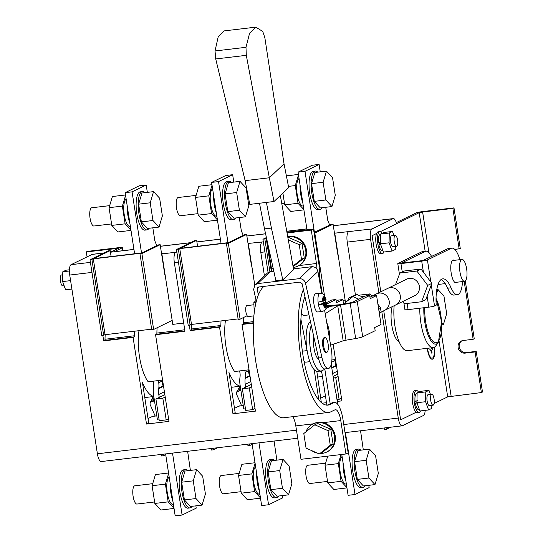 <?xml version="1.0" encoding="UTF-8"?>
<svg xmlns="http://www.w3.org/2000/svg" width="543" height="543" viewBox="0 0 543 543"><rect width="100%" height="100%" fill="white"/><g stroke="black" fill="none" stroke-linecap="round" stroke-linejoin="round"><path stroke-width="0.81" d="M338.418 256.785A13.779 4.392 -96.8 0 1 337.413 252.162L333.083 224.178L331.182 224.402L314.03 232.452M266.579 238.309L266.219 238.35L271.351 271.514M343.054 300.87L345.083 299.872M266.409 237.556L262.934 239.253L268.079 272.498M333.083 224.178L314.804 233.09L324.47 295.535M325.162 299.967L325.535 302.417M266.219 238.35L262.934 239.253M314.804 233.09L314.139 233.171M264.835 239.029L269.891 271.704M322.23 293.566L319.311 274.704M251.959 267.054A13.779 4.392 -96.8 0 1 250.961 262.425L246.624 234.44L244.723 234.664L228.44 242.612L180.371 248.314L196.654 240.373L194.754 240.597L176.475 249.515L188.217 325.345L191.503 324.442L238.106 318.911M246.624 234.44L228.352 243.359L226.445 243.583L227.829 242.904L179.76 248.613L191.503 324.442M197.571 246.278L196.654 240.373M228.352 243.359L240.087 319.182L247.146 315.741M240.087 319.182L238.187 319.413L226.445 243.583M179.76 248.613L176.475 249.515M178.375 249.291L190.118 325.114M165.5 277.317A13.779 4.392 -96.8 0 1 164.502 272.688L160.171 244.703L158.264 244.927L141.988 252.875L93.912 258.577L110.195 250.635L108.295 250.859L90.016 259.778L101.758 335.608L105.043 334.705L151.653 329.173M160.171 244.703L141.893 253.622L139.992 253.846L141.377 253.174L93.308 258.875L105.043 334.705M111.111 256.54L110.195 250.635M141.893 253.622L153.635 329.452L172.172 320.404M153.635 329.452L151.728 329.676L139.992 253.846M93.308 258.875L90.016 259.778M91.923 259.554L103.659 335.384M211.227 448.504L211.465 450.045L213.365 449.821L217.621 447.744M148.035 418.585L152.814 416.257A13.779 4.392 -96.8 0 1 153.282 416.114A13.779 4.392 -96.8 0 1 153.812 416.148M163.158 454.213L163.395 455.753L161.495 455.977L161.257 454.437M213.127 448.28L213.365 449.821M163.395 455.753L165.71 454.627M155.135 415.992L150.268 404.888A4.595 3.149 -168.3 0 1 150.092 403.449L150.363 402.139A4.595 3.149 11.7 0 1 153.465 399.886L153.194 401.196A4.595 3.149 -168.3 0 0 150.092 403.449M153.866 396.845A4.595 2.545 -173.8 0 0 152.576 398.379L152.746 396.858A4.595 2.545 6.2 0 1 152.793 396.621M151.449 400.598L151.524 400.089A4.595 2.783 8.1 0 1 154.049 398.046M154.266 399.417A4.595 2.783 -171.9 0 0 152.155 400.218M154.524 401.114A4.595 3.149 -168.3 0 0 153.601 401.148L153.866 399.838L153.465 399.886M153.866 399.838A4.595 3.149 11.7 0 1 154.321 399.804M153.601 401.148L153.194 401.196M297.686 438.242L297.958 439.776M234.495 408.322L239.273 405.988A13.779 4.392 -96.8 0 1 239.741 405.852A13.779 4.392 -96.8 0 1 240.264 405.886M249.61 443.95L249.855 445.491L247.947 445.715L247.71 444.174M249.855 445.491L252.169 444.357M241.594 405.73L236.728 394.625A4.595 3.149 -168.3 0 1 236.551 393.18L236.823 391.876A4.595 3.149 11.7 0 1 239.925 389.623L239.653 390.933A4.595 3.149 -168.3 0 0 236.551 393.18M240.318 386.582A4.595 2.545 -173.8 0 0 239.035 388.116L239.198 386.596A4.595 2.545 6.2 0 1 239.246 386.358M237.909 390.336L237.977 389.826A4.595 2.783 8.1 0 1 240.508 387.783M240.719 389.155A4.595 2.783 -171.9 0 0 238.608 389.955M240.983 390.845A4.595 3.149 -168.3 0 0 240.054 390.885L240.325 389.575L239.925 389.623M240.325 389.575A4.595 3.149 11.7 0 1 240.78 389.541M240.054 390.885L239.653 390.933M384.139 427.979L384.376 429.52L386.283 429.296L390.532 427.219M320.947 398.06L325.433 395.867M386.039 427.748L386.283 429.296M323.913 386.025L323.18 384.363A4.595 3.149 -168.3 0 1 323.01 382.917L323.248 381.749M323.316 382.17A4.595 3.149 -168.3 0 0 323.01 382.917M441.642 322.997L443.339 324.829L446.672 313.671L443.93 295.949L437.855 289.385L436.178 294.992M443.339 324.829L441.697 325.026M437.855 289.385L436.796 289.514M282.889 193.091L284.715 204.874L290.79 211.437L303.91 209.876M284.715 204.874L298.026 203.292L303.87 209.598M288.448 186.385L295.283 185.57L298.026 203.292M298.487 174.853L295.283 185.57M286.392 175.864L298.426 174.439M303.306 205.967L303.008 206.001A13.962 4.446 -96.8 0 1 297.089 193.729A13.962 4.446 -96.8 0 1 299.057 178.518M300.041 184.878A19.29 6.149 83.2 0 0 302.865 203.136M317.764 172.145A19.29 6.149 83.2 0 0 315.347 171.052A19.29 6.149 83.2 0 0 314.682 171.249A19.29 6.149 83.2 0 0 311.648 191.991A19.29 6.149 83.2 0 0 319.895 209.36A19.29 6.149 83.2 0 0 321.992 207.731M326.458 171.113L314.872 172.484L311.539 183.643L314.282 201.365L320.363 207.928L331.949 206.55L335.282 195.392L332.54 177.676L326.458 171.113L323.126 182.265L325.868 199.987L331.949 206.55M315.347 171.052L313.27 171.296A19.29 6.149 83.2 0 0 312.605 171.493A19.29 6.149 83.2 0 0 309.571 192.236A19.29 6.149 83.2 0 0 317.818 209.605L319.895 209.36M325.868 199.987L314.282 201.365M323.126 182.265L311.539 183.643M198.025 213.65L180.371 215.747A9.183 2.925 -96.8 0 1 176.516 207.976A9.183 2.925 -96.8 0 1 178.206 197.509L196.125 195.378M231.304 182.407A19.29 6.149 83.2 0 0 228.888 181.314A19.29 6.149 83.2 0 0 228.23 181.511A19.29 6.149 83.2 0 0 225.196 202.254A19.29 6.149 83.2 0 0 233.436 219.623A19.29 6.149 83.2 0 0 235.533 217.994M240.006 181.376L228.42 182.747L225.08 193.905L227.822 211.627L233.904 218.191L245.49 216.813L248.823 205.654L246.081 187.939L240.006 181.376L236.667 192.534L239.409 210.25L245.49 216.813M228.888 181.314L226.811 181.559A19.29 6.149 83.2 0 0 226.153 181.756A19.29 6.149 83.2 0 0 223.119 202.498A19.29 6.149 83.2 0 0 231.359 219.867L233.436 219.623M239.409 210.25L227.822 211.627M236.667 192.534L225.08 193.905M111.573 223.92L93.912 226.01A9.183 2.925 -96.8 0 1 90.063 218.245A9.183 2.925 -96.8 0 1 91.747 207.772L109.666 205.641M144.852 192.67A19.29 6.149 83.2 0 0 142.429 191.577A19.29 6.149 83.2 0 0 141.771 191.774A19.29 6.149 83.2 0 0 138.737 212.517A19.29 6.149 83.2 0 0 146.977 229.886A19.29 6.149 83.2 0 0 149.074 228.257M153.547 191.638L141.961 193.016L138.628 204.168L141.37 221.89L147.445 228.454L159.031 227.076L162.371 215.924L159.628 198.202L153.547 191.638L150.214 202.797L152.956 220.512L159.031 227.076M142.429 191.577L140.359 191.828A19.29 6.149 83.2 0 0 139.694 192.025A19.29 6.149 83.2 0 0 136.66 212.761A19.29 6.149 83.2 0 0 144.906 230.137L146.977 229.886M152.956 220.512L141.37 221.89M150.214 202.797L138.628 204.168M211.967 184.701L198.853 186.263L195.514 197.414L198.256 215.137L204.338 221.7L217.458 220.146M198.256 215.137L211.573 213.555L217.41 219.861M195.514 197.414L208.831 195.833L211.573 213.555M212.035 185.115L208.831 195.833M216.847 216.229L216.555 216.263A13.962 4.446 -96.8 0 1 210.63 203.992A13.962 4.446 -96.8 0 1 212.598 188.781M213.582 195.141A19.29 6.149 83.2 0 0 216.413 213.399M125.514 194.964L112.394 196.525L109.055 207.677L111.804 225.399L117.879 231.963L130.999 230.408M111.804 225.399L125.114 223.818L130.958 230.123M109.055 207.677L122.372 206.102L125.114 223.818M125.576 195.378L122.372 206.102M130.395 226.492L130.096 226.526A13.962 4.446 -96.8 0 1 124.171 214.254A13.962 4.446 -96.8 0 1 126.146 199.043M127.13 205.403A19.29 6.149 83.2 0 0 129.953 223.662M152.712 483.677L134.793 485.809A9.183 2.925 83.2 0 0 133.103 496.282A9.183 2.925 83.2 0 0 136.958 504.047L154.612 501.949M192.12 506.293A19.29 6.149 -96.8 0 1 190.681 507.725A19.29 6.149 -96.8 0 1 190.023 507.922A19.29 6.149 -96.8 0 1 181.64 489.494A19.29 6.149 -96.8 0 1 185.475 469.614A19.29 6.149 -96.8 0 1 187.892 470.706M202.077 505.112L190.491 506.49L184.41 499.927L181.667 482.204L185.007 471.046L196.586 469.675L202.668 476.238L205.41 493.96L202.077 505.112L195.996 498.549L193.254 480.833L196.586 469.675M190.023 507.922L187.946 508.173A19.29 6.149 -96.8 0 1 179.57 489.738A19.29 6.149 -96.8 0 1 183.398 469.858L185.475 469.614M193.254 480.833L181.667 482.204M195.996 498.549L184.41 499.927M174.038 508.445L160.925 509.999L154.843 503.436L152.101 485.714L155.434 474.562L168.554 473.001M152.101 485.714L165.411 484.139L168.622 473.415M154.843 503.436L168.16 501.854L165.411 484.139M173.998 508.16L168.16 501.854M169.185 477.08A13.962 4.446 83.2 0 0 167.217 492.291A13.962 4.446 83.2 0 0 173.142 504.562L173.434 504.528M173 501.698A19.29 6.149 -96.8 0 1 170.169 483.44M260.497 498.175L247.377 499.736L241.302 493.173L238.553 475.451L241.893 464.292L255.013 462.738M238.553 475.451L251.871 473.869L255.074 463.152M241.302 493.173L254.613 491.591L251.871 473.869M260.457 497.897L254.613 491.591M255.644 466.817A13.962 4.446 83.2 0 0 253.669 482.028A13.962 4.446 83.2 0 0 259.595 494.3L259.893 494.266M259.452 491.435A19.29 6.149 -96.8 0 1 256.629 473.177M239.164 473.415L221.245 475.546A9.183 2.925 83.2 0 0 219.562 486.012A9.183 2.925 83.2 0 0 223.411 493.784L241.072 491.686M278.573 496.03A19.29 6.149 -96.8 0 1 277.14 497.463A19.29 6.149 -96.8 0 1 276.475 497.659A19.29 6.149 -96.8 0 1 268.099 479.231A19.29 6.149 -96.8 0 1 271.928 459.351A19.29 6.149 -96.8 0 1 274.351 460.444M288.53 494.849L276.944 496.227L270.869 489.664L268.127 471.942L271.459 460.783L283.046 459.412L289.127 465.975L291.869 483.691L288.53 494.849L282.455 488.286L279.713 470.564L283.046 459.412M276.475 497.659L274.405 497.904A19.29 6.149 -96.8 0 1 266.022 479.476A19.29 6.149 -96.8 0 1 269.857 459.595L271.928 459.351M279.713 470.564L268.127 471.942M282.455 488.286L270.869 489.664M346.957 487.913L333.836 489.474L327.755 482.91L325.013 465.188L338.33 463.607L341.031 454.559M325.013 465.188L327.721 456.14M327.755 482.91L341.072 481.329L338.33 463.607M346.909 487.634L341.072 481.329M342.097 456.554A13.962 4.446 83.2 0 0 340.128 471.765A13.962 4.446 83.2 0 0 346.054 484.037L346.346 484.003M345.911 481.173A19.29 6.149 -96.8 0 1 343.081 462.914M325.624 463.152L307.705 465.276A9.183 2.925 83.2 0 0 306.014 475.749A9.183 2.925 83.2 0 0 309.87 483.521L327.524 481.424M365.032 485.768A19.29 6.149 -96.8 0 1 363.593 487.2A19.29 6.149 -96.8 0 1 362.934 487.397A19.29 6.149 -96.8 0 1 354.559 468.969A19.29 6.149 -96.8 0 1 358.387 449.088A19.29 6.149 -96.8 0 1 360.803 450.181M374.989 484.587L363.403 485.965L357.321 479.401L354.579 461.679L357.918 450.52L369.505 449.149L375.58 455.713L378.322 473.428L374.989 484.587L368.907 478.023L366.165 460.301L369.505 449.149M362.934 487.397L360.857 487.641A19.29 6.149 -96.8 0 1 352.482 469.213A19.29 6.149 -96.8 0 1 356.31 449.332L358.387 449.088M366.165 460.301L354.579 461.679M368.907 478.023L357.321 479.401M382.102 233.314A11.023 3.509 83.2 0 0 379.896 231.623L378.166 231.827A11.023 3.509 83.2 0 0 376.604 233.476L372.111 235.676L380.799 291.788L372.111 235.682L376.604 233.49A11.023 3.509 83.2 0 0 376.435 245.999A11.023 3.509 83.2 0 0 380.765 253.717L382.496 253.513A11.023 3.509 83.2 0 0 383.989 252.02M334.481 233.205L371.969 228.956L393.01 218.686A9.183 2.925 83.2 0 1 393.329 218.591A9.183 2.925 83.2 0 1 396.628 223.709L380.344 231.657M371.969 228.956A9.183 2.925 83.2 0 0 370.597 239.334L347.255 242.103L355.489 295.297M343.767 424.545L398.263 418.069L381.804 311.73M378.858 292.731L370.597 239.334M398.263 418.069A9.183 2.925 83.2 0 0 402.119 425.841A9.183 2.925 83.2 0 0 402.431 425.746L423.479 415.476A9.183 2.925 83.2 0 0 425.155 410.359M418.612 392.202A11.023 3.509 83.2 0 0 416.406 390.512L414.676 390.716A11.023 3.509 83.2 0 0 412.334 400.435A11.023 3.509 83.2 0 0 416.189 412.239L400.625 419.834L383.738 310.786L400.619 419.848L416.196 412.246A11.023 3.509 83.2 0 0 417.275 412.605L419.006 412.402A11.023 3.509 83.2 0 0 420.499 410.908M427.246 348.314A11.484 3.658 83.2 0 0 432.228 359.222A11.484 3.658 83.2 0 0 434.475 347.147A11.484 3.658 83.2 0 1 432.221 359.222M392.209 306.659A19.752 6.292 83.2 0 0 392.195 327.544A19.752 6.292 83.2 0 0 399.132 341.73M465.303 280.982L474.243 338.757L473.136 339.3L463.193 340.481A6.428 6.054 -116 0 0 461.353 341.018A6.428 6.054 -116 0 0 458.353 348.504A6.428 6.054 -116 0 0 465.154 353.12L475.091 351.939L476.204 351.396L482.489 392.019L481.383 392.562L447.697 396.865L434.081 403.51M425.162 251.307L419.189 212.713L380.358 231.657M114.166 251.735L122.053 247.886A5.511 0.577 171.2 0 0 122.318 247.656A5.511 0.577 171.2 0 0 118.53 247.689L87.403 251.382L86.296 251.925L118.449 248.314L110.704 252.142M297.72 438.235L101.249 461.557A9.183 2.925 -96.8 0 1 97.394 453.792L296.471 430.158M91.977 272.41L69.728 275.05L97.394 453.792M69.728 275.05A9.183 2.925 -96.8 0 1 71.099 264.672L92.14 254.402A9.183 2.925 -96.8 0 1 92.459 254.314L104.039 252.936M430.11 350.954L429.873 349.414L432.221 348.273L432.432 349.821L430.11 350.954L432.425 349.821L432.214 348.273M432.092 358.19L432.106 358.19A10.439 3.326 83.2 0 0 432.099 358.19A10.439 3.326 83.2 0 1 427.572 348.273A10.439 3.326 83.2 0 0 432.106 358.19A10.439 3.326 83.2 0 0 434.162 347.316M431.264 353.14L431.054 351.592L431.8 351.226L432.045 352.767L431.291 353.133L432.045 352.767M428.692 348.334L429.214 348.077L428.475 348.165M86.296 251.925L87.063 256.88M461.923 340.78A6.428 6.054 -116 0 0 459.568 348.273A6.428 6.054 -116 0 0 466.261 352.577L465.154 353.12M476.204 351.396L466.261 352.577M396.302 222.603L416.006 212.985A5.511 0.577 -8.8 0 1 422.854 211.56L453.982 207.867L460.267 248.49L454.898 249.536M419.189 212.713L422.617 212.001L428.889 252.543M453.982 207.867L452.876 208.403L422.617 212.001M452.876 208.403L459.161 249.027M464.17 281.369L473.136 339.3M475.091 351.939L481.383 392.562M162.581 380.066L148.191 381.777A33.523 10.684 -96.8 0 1 139.008 330.673M158.386 380.568L158.726 382.727A18.374 17.308 64 0 1 158.787 388.082L158.719 388.618A20.206 19.039 -116 0 0 158.787 394.51L159.235 397.415L164.848 394.68M159.011 419.047L157.334 419.244L153.601 395.121A25.718 24.231 64 0 1 153.513 387.627L153.581 387.091A12.862 12.116 -116 0 0 153.533 383.344L153.201 381.179M163.728 387.444A18.374 17.308 64 0 1 162.181 382.32L161.848 380.154M250.18 377.181A18.374 17.308 64 0 1 248.64 372.057L248.3 369.892M245.47 408.784L243.787 408.981L240.054 384.858A25.718 24.231 64 0 1 239.965 377.365L240.04 376.828A12.862 12.116 -116 0 0 239.992 373.082L239.66 370.917M244.845 370.306L245.178 372.464A18.374 17.308 64 0 1 245.246 377.819L245.171 378.356A20.206 19.039 -116 0 0 245.239 384.247L245.694 387.152L251.3 384.417M249.04 369.803L234.651 371.514A33.523 10.684 -96.8 0 1 225.467 320.411M331.644 362.249A18.374 17.308 64 0 1 331.712 367.482M336.64 366.919A18.374 17.308 64 0 1 335.092 361.794L334.76 359.629M335.499 359.541L331.888 359.968M333.097 376.428L337.76 374.154M152.834 227.816L154.864 240.936L156.784 245.653M146.196 184.966L132.078 191.855L125.162 192.677L139.279 185.787L146.196 184.966L147.343 192.371M125.162 192.677L134.61 253.751M132.078 191.855L141.526 252.929M325.746 207.29L327.775 220.404L329.696 225.128M319.108 164.441L304.99 171.33L298.073 172.151L312.191 165.262L319.108 164.441L320.255 171.846M298.073 172.151L306.992 229.791M304.99 171.33L314.445 232.397M239.287 217.553L241.316 230.673L243.237 235.391M232.655 174.703L218.53 181.593L211.614 182.414L225.739 175.525L232.655 174.703L233.802 182.109M211.614 182.414L221.069 243.488M218.53 181.593L227.985 242.667M190.389 470.408L187.634 451.308M165.601 453.921L175.185 515.85L182.102 515.029L196.227 508.139L195.874 505.852M182.102 515.029L172.518 453.1M155.916 399.037L162.832 398.216L166.185 419.882L159.269 420.703L155.916 399.037L159.235 397.415M162.832 398.216L165.215 397.055M363.301 449.882L360.545 430.775M341.778 454.471L348.104 495.325L355.02 494.503L369.138 487.607L368.785 485.32M355.02 494.503L345.429 432.574M333.334 377.976L335.744 377.69L339.097 399.356L337.271 399.573M335.744 377.69L338.126 376.523M276.842 460.145L274.086 441.038M252.061 443.658L261.645 505.587L268.561 504.766L282.686 497.877L282.333 495.589M268.561 504.766L258.977 442.837M242.368 388.774L249.285 387.953L252.638 409.619L245.721 410.44L242.368 388.774L245.694 387.152M249.285 387.953L251.667 386.792M105.016 339.253L134.406 335.764A1.839 0.584 -96.8 0 1 134.067 336.918L104.67 340.407A1.839 0.584 83.2 0 0 105.016 339.253A45.008 14.342 -96.8 0 1 105.186 334.692M184.905 330.884L156.547 334.25A1.839 0.584 83.2 0 0 156.886 333.097L184.735 329.791M220.526 326.655L191.129 330.144A1.839 0.584 83.2 0 0 191.469 328.99L220.865 325.501A1.839 0.584 -96.8 0 1 220.526 326.655L219.542 327.137L232.961 413.793L255.434 411.126L242.022 324.463L253.411 323.112M253.425 322.746L243.006 323.988A1.839 0.584 83.2 0 0 243.345 322.827L253.479 321.626M153.791 396.37A45.008 14.342 -96.8 0 1 142.47 382.625L148.714 422.977L146.501 424.056L168.982 421.388L155.563 334.732L156.547 334.25M134.406 335.764A45.008 14.342 -96.8 0 1 134.583 331.196M157.11 327.755A45.008 14.342 83.2 0 0 156.886 333.097M183.697 323.071L172.789 324.368L161.875 253.9L175.708 252.257A9.183 2.925 83.2 0 0 174.337 262.636L184.959 331.237L155.563 334.732M240.25 386.1A45.008 14.342 -96.8 0 1 228.929 372.362L235.173 412.714L232.961 413.793M243.563 317.485A45.008 14.342 83.2 0 0 243.345 322.827M191.469 328.99A45.008 14.342 -96.8 0 1 191.638 324.422M220.865 325.501A45.008 14.342 -96.8 0 1 221.035 320.933M321.897 373.027A45.008 14.342 -96.8 0 1 320.255 371.073M348.626 231.725A9.183 2.925 83.2 0 0 347.255 242.103M248.022 243.468L262.167 241.995A9.183 2.925 83.2 0 0 260.796 252.373L264.434 275.878M321.341 402.594L316.82 371.358M243.006 323.988L242.022 324.463M161.875 253.9L162.432 253.629L161.57 253.73M341.479 398.189L339.097 399.356M322.114 403.211L326.492 402.689M337.549 401.379L341.893 400.863L333.137 344.31M168.568 418.721L166.185 419.882M255.02 408.458L252.638 409.619M248.334 243.631L254.748 285.068M334.793 233.368L345.484 302.458M189.31 325.209L190.145 330.626L219.542 327.137M102.851 335.479L103.693 340.889L133.083 337.4L146.501 424.056M314.173 369.681L318.877 400.062M191.129 330.144L190.145 330.626M104.67 340.407L103.693 340.889M133.083 337.4L134.067 336.918M431.828 351.219L432.031 352.767M69.416 269.796L66.002 270.204L62.805 271.765L62.608 281.573L65.601 289.819L71.893 289.073M62.805 271.765L69.395 270.984M62.608 281.573L70.59 280.622M62.744 274.826L61.522 274.968A5.511 1.758 83.2 0 0 60.511 281.254A5.511 1.758 83.2 0 0 62.818 285.917L64.128 285.761M430.45 394.394L428.977 390.336L425.78 391.897L425.576 401.705L428.57 409.951L431.766 408.39L431.834 405.329M431.753 394.238L428.122 394.673A5.511 1.758 83.2 0 0 427.029 400.354A5.511 1.758 83.2 0 0 429.425 405.614L433.056 405.187A5.511 1.758 83.2 0 0 434.067 398.901A5.511 1.758 83.2 0 0 431.753 394.238A5.511 1.758 83.2 0 0 430.66 399.92A5.511 1.758 83.2 0 0 433.056 405.187M428.977 390.336L420.33 391.36L417.133 392.922L416.929 402.73L419.929 410.976L428.57 409.951M425.78 391.897L417.133 392.922M425.576 401.705L416.929 402.73M416.406 390.512A11.023 3.509 83.2 0 0 414.065 400.232A11.023 3.509 83.2 0 0 417.913 412.035A11.023 3.509 83.2 0 0 419.006 412.402M416.949 402.777L415.402 403.592A8.172 2.606 83.2 0 0 418.673 409.578L419.386 409.49M417.126 393.295L416.746 393.342A8.172 2.606 83.2 0 0 415.11 401.711L415.897 401.331A5.6 1.785 83.2 0 0 416.019 402.302A5.6 1.785 83.2 0 0 416.182 403.184M415.897 401.331L416.97 400.761M417.445 400.476L415.11 401.711M393.94 235.506L392.467 231.447L389.263 233.008L389.066 242.816L392.06 251.063L395.256 249.502L395.324 246.441M395.243 235.35L391.612 235.784A5.511 1.758 83.2 0 0 390.519 241.459A5.511 1.758 83.2 0 0 392.915 246.726L396.546 246.298A5.511 1.758 83.2 0 0 397.557 240.013A5.511 1.758 83.2 0 0 395.243 235.35A5.511 1.758 83.2 0 0 394.15 241.031A5.511 1.758 83.2 0 0 396.546 246.298M392.467 231.447L383.82 232.472L380.623 234.033L380.419 243.841L383.412 252.088L392.06 251.063M389.263 233.008L380.623 234.033M389.066 242.816L380.419 243.841M379.896 231.623A11.023 3.509 83.2 0 0 378.328 233.286A11.023 3.509 83.2 0 0 378.159 245.789A11.023 3.509 83.2 0 0 382.496 253.513M380.433 243.888L378.892 244.703A8.172 2.606 83.2 0 0 382.157 250.683L382.876 250.601M380.616 234.406L380.229 234.447A8.172 2.606 83.2 0 0 378.6 242.823L379.387 242.436A5.6 1.785 83.2 0 0 379.509 243.413A5.6 1.785 83.2 0 0 379.672 244.289M379.387 242.436L380.46 241.873M380.928 241.587L378.6 242.823M319.012 277.697A20.206 6.441 83.2 0 0 318.673 262.418L313.501 229.024L287.138 232.153M304.928 296.593A59.703 19.025 83.2 0 0 304.616 364.204A59.703 19.025 83.2 0 0 327.897 405.112A59.703 19.025 83.2 0 0 329.94 404.501L333.823 402.607A20.206 6.441 -96.8 0 1 334.515 402.397A20.206 6.441 -96.8 0 1 342.986 419.495L348.158 452.896L345.939 453.975L300.985 459.31L295.813 425.909A12.862 4.1 83.2 0 0 292.779 416.678M327.029 405.153A59.703 19.025 83.2 0 0 328.216 404.705L332.092 402.811A20.206 6.441 -96.8 0 1 332.784 402.607L334.515 402.397M313.501 229.024L311.282 230.103L287.274 232.954M267.237 241.309L271.5 268.839A12.862 4.1 -96.8 0 1 271.812 271.459M311.282 230.103L316.454 263.504A12.862 4.1 -96.8 0 1 316.922 269.05M263.952 286.392A67.054 21.367 83.2 0 0 255.577 360.294A67.054 21.367 83.2 0 0 283.806 417.743L328.766 412.409A67.054 21.367 83.2 0 0 331.06 411.723L334.936 409.829A12.862 4.1 83.2 0 1 335.377 409.693A12.862 4.1 83.2 0 1 340.773 420.574L323.261 422.651M303.367 289.514A67.054 21.367 83.2 0 0 302.431 365.575A67.054 21.367 83.2 0 0 328.766 412.409M345.939 453.975L340.773 420.574M293.254 267.441A15.618 14.709 -116 0 0 297.869 266.111A15.618 14.709 -116 0 0 305.716 250.337A15.618 14.709 -116 0 0 287.953 236.829M293.132 266.742L304.256 257.939L301.996 243.345L288.761 237.488L288.116 237.8M297.869 266.111L298.589 265.758A15.618 14.709 -116 0 0 306.435 249.984A15.618 14.709 -116 0 0 287.912 236.633M293.01 266.036L301.487 259.289L299.227 244.696L288.489 239.945M299.227 244.696L301.996 243.345M301.487 259.289L304.256 257.939M305.892 431.868A15.618 14.709 64 0 1 312.958 424.002A15.618 14.709 64 0 1 334.508 436.294A15.618 14.709 64 0 1 326.655 452.068A15.618 14.709 64 0 1 320.322 453.48M317.417 453.147A15.618 14.709 64 0 1 311.831 450.676M314.777 424.796L317.546 423.445L330.782 429.303L333.042 443.896L322.067 452.631L319.298 453.982L306.062 448.124L303.808 433.531L314.777 424.796L328.013 430.653L330.273 445.246L319.298 453.982M312.958 424.002L313.678 423.655A15.618 14.709 64 0 1 335.228 435.941A15.618 14.709 64 0 1 327.375 451.722L326.655 452.068M330.273 445.246L333.042 443.896M328.013 430.653L330.782 429.303M384.424 310.453A9.183 8.654 -116 0 0 384.58 310.379L395.657 304.976A9.183 8.654 -116 0 0 400.272 295.691A9.183 8.654 -116 0 0 387.6 288.462L376.523 293.872A9.183 8.654 -116 0 0 376.367 293.946M376.523 293.872A9.183 8.654 -116 0 1 389.195 301.1A9.183 8.654 -116 0 1 384.58 310.379A9.183 8.654 -116 0 0 389.195 301.1A9.183 8.654 -116 0 0 376.523 293.872L371.792 296.179M395.569 284.58L399.872 273.061L404.026 271.032L421.001 269.016L431.861 283.358L425.753 299.709L421.599 301.738L404.623 303.747L402.879 301.446M423.418 272.206L421.701 261.122L400.951 263.586L402.241 271.907M459.887 259.676A23.424 7.466 83.2 0 0 451.885 248.137L448.43 248.551A23.424 7.466 83.2 0 0 447.629 248.789L422.807 260.579L401.426 263.05L425.149 251.457L421.687 251.871L398.012 263.423A4.595 0.482 -8.8 0 0 397.795 263.606A4.595 0.482 -8.8 0 0 400.951 263.586M431.278 284.919L434.536 305.967L436.199 305.159A30.68 9.774 -96.8 0 1 442.769 278.851A30.68 9.774 -96.8 0 1 451.07 287.81A23.424 7.466 83.2 0 0 457.41 294.659A23.424 7.466 83.2 0 0 462.487 281.566M434.536 305.967A4.595 0.482 171.2 0 1 428.827 307.155L408.078 309.619A4.595 0.482 171.2 0 1 404.922 309.646L403.856 302.729M431.617 256.601A23.424 7.466 83.2 0 0 425.95 251.219A23.424 7.466 83.2 0 0 425.149 251.457M425.95 251.219L422.495 251.626A23.424 7.466 83.2 0 0 421.687 251.871M421.701 261.122A4.595 0.482 -8.8 0 0 427.409 259.927L430.823 281.987M451.885 248.137A23.424 7.466 83.2 0 0 451.084 248.375L427.409 259.927M454.369 260.328A11.484 3.658 83.2 0 0 453.296 259.995A11.484 3.658 83.2 0 0 451.185 273.088A11.484 3.658 83.2 0 0 456.005 282.801A11.484 3.658 83.2 0 0 456.962 282.224M441.099 279.543A30.68 9.774 -96.8 0 1 447.615 288.224A23.424 7.466 83.2 0 0 453.948 295.066L457.41 294.659M406.551 279.217A9.183 8.654 64 0 1 406.707 279.143A9.183 8.654 64 0 1 409.341 278.369A9.183 8.654 64 0 1 419.053 284.953A9.183 8.654 64 0 1 414.764 295.65A9.183 8.654 64 0 1 414.608 295.725M399.872 273.061L416.848 271.045L427.708 285.38L431.861 283.358M427.708 285.38L421.599 301.738M416.848 271.045L421.001 269.016M459.969 271.995A11.023 3.509 -96.8 0 1 461.991 259.425A11.023 3.509 -96.8 0 1 466.783 269.959A11.023 3.509 -96.8 0 1 464.591 281.315A11.023 3.509 -96.8 0 1 459.969 271.995M436.043 298.073L441.588 321.884L438.371 342.294L436.104 345.538A29.39 9.367 -96.8 0 1 433.178 347.608L407.236 350.69A29.39 9.367 -96.8 0 1 394.91 325.82A29.39 9.367 -96.8 0 1 394.164 305.702M433.178 347.608A29.39 9.367 -96.8 0 1 420.852 322.746A29.39 9.367 -96.8 0 1 419.793 308.227M311.275 325.291A25.256 8.05 83.2 0 0 311.261 353.86A25.256 8.05 83.2 0 0 321.069 370.978A25.256 8.05 83.2 0 0 321.938 370.72L324.843 369.301L330.178 403.748M331.23 364.367L334.814 387.546A18.374 5.851 83.2 0 0 335.968 393.044L338.079 404.773M313.82 336.809A13.779 4.392 83.2 0 0 313.942 347.92A13.779 4.392 83.2 0 0 318.843 359.418M310.474 321.66A25.256 8.05 83.2 0 0 306.897 349.176A25.256 8.05 83.2 0 0 317.614 371.385L321.069 370.978M321.565 370.869L326.872 405.146M258.407 294.856L257.111 288.978L257.545 287.464L258.454 287.043L299.953 282.122L302.064 283.636L318.503 357.993A16.575 5.281 83.2 0 0 324.877 368.941L328.339 368.527A16.575 5.281 83.2 0 0 331.244 348.789L324.619 310.291M325.006 337.671L324.144 337.773A7.351 2.342 83.2 0 0 323.628 338.038A7.351 2.342 83.2 0 0 322.8 346.196A7.351 2.342 83.2 0 0 325.875 352.373L326.743 352.264A7.351 2.342 -96.8 0 1 323.669 346.095A7.351 2.342 -96.8 0 1 324.497 337.936A7.351 2.342 -96.8 0 1 325.006 337.671A7.351 2.342 -96.8 0 1 328.203 344.696A7.351 2.342 -96.8 0 1 326.743 352.264M321.707 293.376L317.94 271.473L305.526 283.229L321.958 357.579A16.575 5.281 83.2 0 0 328.339 368.527M324.178 296.512L324.748 300.17L325.868 299.621A5.511 1.758 83.2 0 0 324.178 296.512L324.022 295.84L323.078 296.302L323.241 296.967A5.511 1.758 83.2 0 0 322.685 301.175L318.089 302.139A9.183 2.925 -96.8 0 1 319.97 293.22L315.653 293.736A9.183 2.925 83.2 0 0 313.963 304.209A9.183 2.925 83.2 0 0 317.818 311.981L322.135 311.465A9.183 2.925 -96.8 0 1 318.565 305.207L320.825 304.107L324.28 303.7L324.897 308.037L325.834 307.576L325.786 306.897A5.511 1.758 83.2 0 0 326.343 302.689L331.671 300.021L335.995 299.505L336.484 302.668L342.85 299.56L343.536 303.978M305.526 283.229C304.501 280.147 302.397 278.627 299.193 278.668L257.694 283.595L254.959 284.851L253.649 289.385L256.303 301.392M299.193 278.668L311.825 266.708C315.015 266.681 317.051 268.269 317.94 271.473M254.959 284.851L267.55 272.925L270.326 271.636L257.694 283.595M311.825 266.708L293.505 268.88M273.808 271.222L270.326 271.636M282.801 279.869L271.425 228.074L264.509 228.895L275.885 280.69L282.801 279.869L293.634 269.613L280.324 195.521M264.509 228.895L259.479 203.238M271.425 228.074L266.396 202.417M273.998 201.514L269.342 177.771L284.037 163.857L288.693 187.6L273.998 201.514L249.787 204.392L245.131 180.643L215.72 58.956L215.028 50.974L218.171 36.924L224.307 30.883L255.746 27.15L249.597 33.191L245.986 47.302L215.028 50.974M245.986 47.302L246.305 55.325L269.342 177.771L245.131 180.643M284.037 163.857L264.862 37.752L262.744 31.433L255.746 27.15M253.907 315.863L248.219 316.542A5.511 1.758 -96.8 0 1 245.904 311.879A5.511 1.758 -96.8 0 1 246.916 305.594L253.914 304.766M254.212 313.012L253.866 302.553L256.092 300.442M253.866 302.553L256.079 302.288M318.089 302.139A9.183 2.925 83.2 0 0 318.286 303.693A9.183 2.925 83.2 0 0 318.565 305.207L324.28 303.7M323.241 296.967L323.804 300.625L322.685 301.175M325.786 306.897L325.223 303.238L321.761 303.646L324.022 302.546A9.183 2.925 83.2 0 0 323.771 300.646M325.223 303.238L326.343 302.689L324.022 302.546M321.761 303.646L321.816 303.992M319.97 293.22C324.633 294.245 323.35 293.268 326.051 299.458L325.868 299.621M324.748 300.17L323.75 300.286M324.884 307.691L325.834 307.576M308.974 314.879L304.195 315.442A11.023 3.509 -96.8 0 1 301.446 312.727M326.764 322.766A14.695 4.683 -96.8 0 1 329.757 340.176M307.379 352.129A14.695 4.683 -96.8 0 1 307.053 350.622L300.91 319.291M309.87 361.672L305.994 362.133A14.695 4.683 -96.8 0 1 303.992 361.143M343.583 303.971L352.889 296.566L357.043 294.537L363.009 297.177M352.889 296.566L358.855 299.207M335.995 299.505L326.587 304.094M326.499 305.824L338.71 304.806L349.407 302.967A4.595 0.482 -8.8 0 0 352.93 302.098L365.385 296.016L369.708 295.507L357.253 301.582A9.183 0.964 -8.8 0 1 350.208 303.32L340.549 304.983L346 340.189A3.672 0.387 -8.8 0 0 344.622 340.461L343.169 340.8L337.746 305.77L325.203 313.691M346 340.189L355.658 338.527A9.183 0.964 171.2 0 0 362.704 336.789L375.159 330.714L374.67 327.551L381.043 324.442L376.57 295.555L372.247 296.071L369.966 297.177M330.619 345.192L343.169 340.8M337.746 305.77L339.022 305.295L329.085 306.476L325.583 309.015M326.397 306.53L328.223 306.449A3.672 0.387 171.2 0 1 329.024 306.462L339.171 305.254A3.672 0.387 171.2 0 1 340.549 304.983M336.253 301.182L338.527 300.075L342.85 299.56M376.57 295.555L370.197 298.664L369.708 295.507M361.346 296.444L365.928 295.955M347.968 300.483L348.925 297.917L351.579 297.605M378.695 309.3L380.908 308.214L379.224 312.72M365.894 295.908L370.048 293.878L371.853 296.261M377.914 304.263L380.908 308.214M348.925 297.917L353.079 295.894L354.647 295.704M358.611 295.236L370.048 293.878M447.697 396.865L439.07 341.133M116.555 248.334L116.697 249.223M122.053 247.886L122.501 250.744M441.316 332.811L451.124 396.152M158.787 394.51L164.393 391.774M158.726 382.727L161.997 381.132M158.787 388.082L163.117 385.971M158.719 388.618L163.28 386.392M245.239 384.247L250.852 381.505M245.171 378.356L249.732 376.129M245.246 377.819L249.576 375.708M245.178 372.464L248.456 370.869M332.642 373.516L337.305 371.242M331.793 368.011L336.192 365.867M331.719 367.543L336.036 365.439M331.651 362.195L334.909 360.606M243.271 405.621L238.995 406.123M156.812 415.884L152.535 416.393M71.099 264.672L90.423 262.378M393.01 218.686L333.327 225.773M306.856 228.915L286.989 231.277M265.588 233.816L246.875 236.035M220.404 239.178L196.899 241.968M190.342 242.748L160.416 246.298M133.945 249.441L110.446 252.23M103.889 253.011L92.14 254.402M175.708 252.257L176.875 252.115M262.167 241.995L263.335 241.852M178.43 262.147L174.337 262.636M264.889 251.884L260.796 252.373M333.823 402.607L332.092 402.811M329.94 404.501L328.216 404.705M316.454 263.504L298.942 265.581M273.238 268.636L271.5 268.839M313.311 423.832L295.813 425.909M451.084 248.375L447.629 248.789M451.07 287.81L447.615 288.224M428.827 307.155L427.11 296.071M407.121 303.456L408.078 309.619M436.036 298.507A24.958 7.955 -96.8 0 1 439.477 339.45A24.958 7.955 -96.8 0 1 425.644 321.68A24.958 7.955 -96.8 0 1 424.796 307.637M438.371 342.294A26.254 8.369 -96.8 0 1 424.748 321.931A26.254 8.369 -96.8 0 1 423.832 307.752M337.705 404.277L335.968 393.044M257.111 288.978L259.242 286.955M321.958 357.579L318.503 357.993M246.305 55.325L215.72 58.956M323.16 304.243A5.511 1.758 83.2 0 0 324.85 307.358M302.363 351.178L307.053 350.622M328.352 307.27L328.223 306.449M362.704 336.789L357.253 301.582M355.658 338.527L350.208 303.32M281.926 203.693L284.484 203.387M122.318 247.656L122.786 250.71M239.239 406.008L243.257 405.526M156.798 415.795L152.78 416.271M144.784 397.571L153.812 396.499M231.243 387.308L240.271 386.236M317.696 377.039L322.433 376.482M402.119 425.841L345.015 432.622M393.329 218.591L333.321 225.718M306.849 228.861L286.976 231.216M265.575 233.761L246.861 235.981M220.397 239.124L196.892 241.913M190.498 242.673L160.409 246.244M133.938 249.386L110.439 252.176M384.58 310.379L379.265 312.972M395.813 304.894L414.92 295.575M387.756 288.387L406.863 279.068M399.438 274.222L397.795 263.606M461.991 259.425L452.333 260.572M464.591 281.315L454.932 282.462M445.226 283.616L438.038 284.471M322.135 311.465C326.893 310.005 326.031 308.146 326.526 302.532"/></g></svg>
